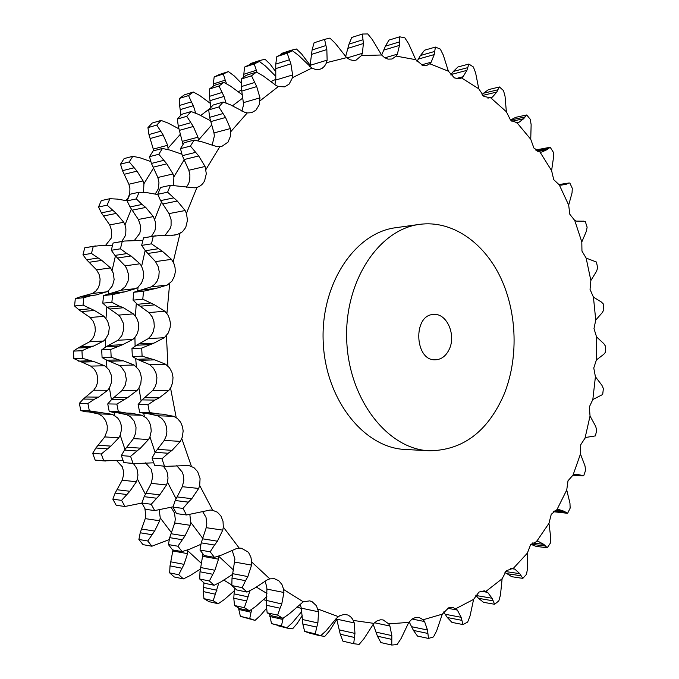 <?xml version="1.0" encoding="UTF-8"?>
<svg xmlns="http://www.w3.org/2000/svg" width="679" height="679" viewBox="0 0 679 679"><rect width="100%" height="100%" fill="white"/><g stroke="black" fill="none" stroke-linecap="round" stroke-linejoin="round"><path stroke-width="1.02" d="M187.693 550.024L187.735 550.754L201.722 563.672M159.251 510.15L160.252 517.89L171.549 532.811M133.347 463.477L136.564 468.052L137.345 470.25L137.939 474.969L137.413 478.967L145.476 494.397M112.502 245.391L100.967 245.552L93.261 246.384L91.47 253.462L101.799 260.38L110.516 267.908L96.571 269.86L99.109 274.426L100.102 279.086L99.754 283.797L98.099 288.1L95.815 291.062L92.488 293.447L80.181 296.85L91.325 295.62L83.789 297.691L83.059 305.134L94.33 310.43L104.048 316.329L90.146 317.5L93.32 321.523L94.984 325.962L95.323 330.724L94.313 335.333L92.497 338.745L89.569 341.8L77.975 348.03L89.119 347.495L81.955 350.737L82.329 358.266L94.245 361.712L104.685 365.76L90.757 366.108L94.466 369.444L96.741 373.492L97.768 378.118L97.436 382.88L96.146 386.606L93.719 390.221L83.279 399.057L94.483 399.218L87.888 403.513L89.339 410.837L112.408 414.343L117.662 417.967L119.81 421.15L121.125 424.867L121.49 429.671L120.208 435.163L125.004 449.498M104.685 365.76L108.937 369.775L111.458 375.572L111.628 382.014L109.412 387.989L111.415 399.651M104.048 316.329L107.672 321.133L109.327 327.346L108.572 333.712L105.525 339.144L105.669 346.935M110.516 267.908L113.385 273.314L114.131 279.706L112.476 285.766L108.699 290.442L108.258 293.769M127.143 200.831L117.552 199.108L109.879 198.701L107.121 205.16L116.262 213.41L123.739 222.245L124.987 224.919L125.904 228.848L125.768 233.61L125.208 235.885L121.787 241.486M150.645 161.5L140.256 157.868L132.829 156.289L129.239 161.916L137.014 171.142L143.091 180.928L143.931 183.746L143.507 192.191M179.069 128.908L168.061 123.069L161.05 120.429L156.781 125.063L163.096 134.909L167.671 145.272L168.137 149.473M169.096 539.669L151.892 546.222L147.767 541.002L138.889 539.466L140.222 532.769L145.238 518.629L145.747 515.785L144.924 508.596M142.768 504.658L141.385 503.156M141.919 503.054L124.953 506.492L121.583 500.355L112.85 499.209L115.141 493.081L122.195 480.214L123.536 475.122L123.51 471.184L122.271 466.736L116.381 460.303M123.009 460.303L103.777 460.854L101.307 454.005L92.692 453.317L95.866 447.996L104.761 436.92L107.163 430.562L107.257 425.801L105.678 420.59L102.504 416.405L98.396 413.893L112.408 414.343M105.304 245.705L111.093 238.346L111.5 236.869L111.679 230.639L109.692 224.919L123.739 222.245M125.963 200.695L128.365 197.436L129.782 193.209L129.918 188.575L128.891 184.247L143.091 180.928M303.157 56.001L307.018 61.288M259.93 61.806L259.794 60.507L265.022 59.251L270.098 64.14L275.708 71.651M213.282 86.123L213.274 83.958L225.233 80.164L223.315 73.986L228.399 71.584L234.196 75.895L240.977 82.821M225.233 80.164L226.497 83.576M180.953 115.074L179.612 105.466L191.393 101.867L188.558 95.569L193.328 92.021L199.787 95.578L210.363 103.403M191.393 101.867L193.371 105.661L195.62 112.994M153.564 150.814L153.284 149.1L167.671 145.272M91.325 295.62L95.824 295.009L106.408 291.885L108.699 290.442M89.119 347.495L93.481 346.129L103.471 341.045L105.525 339.144M94.483 399.218L98.582 397.13L107.672 390.272L109.412 387.989M101.307 454.005L110.898 446.111L118.833 437.751L120.208 435.163M121.583 500.355L129.859 491.273L136.437 481.751L137.413 478.967M147.767 541.002L154.6 531.097L159.684 520.768L160.252 517.89M200.56 568.968L190.12 575.58L183.406 578.89L178.721 574.731L184.034 564.359L187.574 553.631L187.735 550.754M172.984 549.982L170.013 565.887L169.674 572.881L174.342 577.006L183.406 578.89M203.955 582.803L203.293 591.587L215.345 594.201L213.147 600.711L218.222 603.733L224.291 599.565L234.314 590.789M215.345 594.201L218.697 583.278M238.685 608.002L238.796 609.453L251.052 612.237L249.745 618.527L255.024 620.385L260.371 615.547L266.431 608.486M251.052 612.237L251.816 609.479M287.268 627.498L287.268 628.126L292.581 628.83L297.147 623.5L302.231 615.683M250.135 64.505L250.517 63.537L259.794 60.507M213.274 83.958L214.182 76.948L219.249 74.563L228.399 71.584M179.612 105.466L179.579 98.387L184.323 94.865L193.328 92.021M153.284 149.1L148.956 134.569L147.946 127.644L152.189 123.052L161.05 120.429M128.891 184.247L122.509 170.684L120.531 164.174L124.104 158.597L132.829 156.289M109.692 224.919L101.417 212.858L98.531 207.01L101.273 200.611L109.879 198.701M96.571 269.86L86.632 259.777L82.957 254.829L84.739 247.818L95.4 245.942M90.146 317.5L78.9 309.819L74.58 305.983L75.31 298.607L80.181 296.85M90.757 366.108L73.841 358.571L73.476 351.111L77.975 348.03M98.396 413.893L89.382 411.992M99.533 412.297L85.817 411.813L80.801 410.6L79.358 403.343L83.279 399.057M105.381 461.033L95.153 460.099L92.692 453.317M112.85 499.209L116.202 505.286L124.953 506.492M138.889 539.466L142.989 544.634L151.892 546.222M277.643 625.682L287.268 628.126M203.293 591.587L203.938 598.649L208.988 601.645L218.222 603.733M238.796 609.453L240.383 616.345L255.024 620.385M223.315 73.986L214.182 76.948M180.334 109.591L193.371 105.661M188.558 95.569L179.579 98.387M150.254 138.491L163.096 134.909M148.956 134.569L160.55 131.276M156.781 125.063L147.946 127.644M124.35 174.257L137.014 171.142M122.509 170.684L133.933 167.815M129.239 161.916L120.531 164.174M107.121 205.16L98.531 207.01M103.751 215.947L116.262 213.41M101.417 212.858L112.697 210.524M91.47 253.462L82.957 254.829M93.261 246.384L84.739 247.818M89.39 262.247L101.799 260.38M86.632 259.777L97.827 258.054M83.059 305.134L74.58 305.983M83.789 297.691L75.31 298.607M81.964 311.568L94.33 310.43M78.9 309.819L90.044 308.767M82.329 358.266L73.841 358.571M81.955 350.737L73.476 351.111M81.87 362.094L94.245 361.712M78.62 361.143L89.772 360.787M89.339 410.837L80.801 410.6M87.888 403.513L79.358 403.343M85.817 411.813L97.046 412.145M103.777 460.854L95.153 460.099M178.721 574.731L169.674 572.881M213.147 600.711L203.938 598.649M249.745 618.527L240.383 616.345M232.286 574.604L232.574 575.105M199.982 544.694L200.526 545.449M170.998 507.221L174.503 512.968L175.301 519.257L174.715 523L169.699 537.649L168.417 544.583L172.585 549.905L182.099 551.603L189.517 549.218L200.772 544.371M145.493 462.866L151.332 469.418L152.724 476.446L151.256 483.346L144.16 496.672L141.903 503.029L145.314 509.292L154.676 510.583L173.052 506.823M117.849 412.84L126.998 414.801L130.606 416.906L134.043 421.031L136.021 427.116L135.783 432.846L133.483 438.617L124.512 450.084L121.346 455.592L123.858 462.603L134.731 463.604L153.709 462.815M114.98 255.414L126.956 253.564L120.412 248.811L122.228 241.495L124.427 241.037L113.104 243.031L111.297 250.279L114.98 255.414L125.038 265.871L126.625 268.358L128.569 274.605L128.102 281.072L125.301 286.648L120.904 290.256L103.531 295.552L102.792 303.173L107.138 307.154L118.528 315.115L120.455 317.263L123.264 323.077L123.731 329.621L121.77 335.749L117.959 340.255L106.213 346.68L101.697 349.863L102.079 357.578L106.883 360.243L119.19 365.395L121.38 367.101L124.978 372.279L126.37 379.459L125.318 385.095L122.212 390.332L111.662 399.464L107.732 403.903L109.209 411.406L114.25 412.662L130.92 413.18L141.987 415.285L146.257 417.924L148.743 420.929L150.67 425.368L151.239 431.14L149.94 436.826L155.101 452.409M129.995 206.942L142.064 204.447L136.318 198.896L139.119 192.225L129.91 194.27L127.126 200.874L129.995 206.942L138.363 219.453L140.383 225.369L140.561 229.434L139.798 233.33L134.128 240.79M181.751 154.158L170.064 150.11L162.442 148.463L153.114 150.933L149.482 156.679L151.434 163.435L157.859 177.482L158.988 182.77L158.215 189.008L155.109 194.253M210.626 120.803L198.293 114.284L191.096 111.543L181.641 114.344L177.329 119.071L178.297 126.243L183.033 144.483M181.259 152.639L180.521 153.844M210.295 119.81L209.947 120.522M449.303 349.159C456.305 334.73 446.68 313.002 433.703 314.47C412.535 314.547 414.529 361.517 435.629 359.794C441.588 359.395 446.145 355.847 449.303 349.159M280.843 54.676L281.31 53.488L291.172 50.263L291.266 51.12M243.54 77.287L244.516 67.094L249.643 64.666L259.386 61.492L265.345 65.948L275.674 76.218M210.88 107.477L209.404 96.359L209.429 89.017L214.241 85.418L223.841 82.388L230.47 86.072L242.199 94.754M182.626 141.283L197.979 137.2L198.455 140.757M157.859 177.482L173.026 173.943L173.892 176.854L173.586 185.197M138.363 219.453L153.386 216.593L155.321 221.778L155.576 227.55L154.88 230.699L151.409 236.479M125.038 265.871L139.959 263.783L141.614 266.304L143.456 271.829L143.447 277.635L141.597 282.965L138.126 287.09L137.667 290.612M107.138 307.154L119.071 306.025L111.874 302.265L112.612 294.559L124.978 291.8L135.792 288.583L138.126 287.09M118.528 315.115L133.407 313.876L136.725 318.112L138.431 322.78L138.788 327.787L137.455 333.397L134.926 337.471L135.096 345.951M106.883 360.243L118.825 359.87L111.169 357.256L110.787 349.464L122.627 344.694L132.838 339.441L134.926 337.471M119.19 365.395L134.086 365.013L138.856 369.843L140.561 373.56L141.351 377.651L140.825 383.474L138.923 388.015L141.088 400.737M126.269 413.019L118.35 411.669L116.864 404.081L127.856 397.478L137.15 390.383L138.923 388.015M128.823 413.172L114.25 412.662M126.998 414.801L141.987 415.285M134.731 463.604L133.084 463.409L130.563 456.33L140.434 448.157L148.54 439.5L149.94 436.826M163.333 466.1L166.601 470.827L167.399 473.093L168.01 477.974L167.475 482.107L176.133 498.853M154.676 510.583L151.239 504.251L159.76 494.855L166.482 484.993L167.475 482.107M189.865 514.724L190.723 522.312L202.817 538.447M182.099 551.603L177.906 546.222L184.951 535.969L190.154 525.291L190.723 522.312M232.744 574.298L221.031 581.835L214.148 585.264L209.378 580.986L214.878 570.267L218.502 559.173L218.672 556.279M202.962 553.911L199.991 571.769L199.728 579.017L204.472 583.261L214.148 585.264M234.45 587.963L233.788 598.199L234.527 605.498L239.653 608.571L249.49 610.794L255.72 606.483L266.847 596.552M269.622 614.317L271.481 623.602L286.801 627.829L292.293 622.821L301.799 611.456M309.157 632.964L319.444 635.671L324.817 636.367L329.51 630.867L336.852 619.256M503.691 395.229C518.603 359.31 517.381 313.121 500.627 277.643C483.83 242.276 451.951 220.004 419.673 224.359C378.695 229.341 344.015 281.666 346.748 340.866C349.04 400.075 388.04 449.277 429.289 450.771C462.594 450.406 487.395 431.886 503.691 395.229M291.172 50.263L296.46 49.007L301.671 54.048L310.125 65.142M259.386 61.492L254.235 63.936L257.002 72.33M254.235 63.936L244.516 67.094M243.523 74.35L256.263 70.302M223.841 82.388L219.011 86.012L224.011 96.435L226.014 102.852M219.011 86.012L209.429 89.017M209.404 96.359L221.957 92.514M210.108 100.619L224.011 96.435M191.096 111.543L186.759 116.313L193.286 126.481L197.979 137.2M186.759 116.313L177.329 119.071M178.297 126.243L190.663 122.729M179.579 130.309L193.286 126.481M162.442 148.463L158.793 154.269L166.805 163.817L173.026 173.943M158.793 154.269L149.482 156.679M151.434 163.435L163.639 160.371M153.284 167.144L166.805 163.817M142.064 204.447L145.73 207.435L153.386 216.593M139.119 192.225L146.995 192.658L157.808 194.55M136.318 198.896L127.126 200.874M132.346 210.15L145.73 207.435M126.956 253.564L131.039 255.983L139.959 263.783M124.427 241.037L142.879 240.358M122.228 241.495L113.104 243.031M120.412 248.811L111.297 250.279M117.756 257.978L131.039 255.983M119.071 306.025L123.468 307.748L133.407 313.876M112.612 294.559L103.531 295.552M111.874 302.265L102.792 303.173M110.227 308.97L123.468 307.748M118.825 359.87L123.417 360.829L134.086 365.013M110.787 349.464L101.697 349.863M111.169 357.256L102.079 357.578M110.168 361.228L123.417 360.829M116.864 404.081L107.732 403.903M118.35 411.669L109.209 411.406M130.563 456.33L121.346 455.592M133.084 463.409L123.858 462.603M151.239 504.251L141.903 503.029M177.906 546.222L168.417 544.583M209.378 580.986L199.728 579.017M233.788 598.199L246.638 600.974L244.338 607.688L249.49 610.794M246.638 600.974L249.914 590.908M244.338 607.688L234.527 605.498M269.801 616.49L282.846 619.452L281.454 625.936L286.801 627.829M282.846 619.452L283.228 618.145M281.454 625.936L271.481 623.602M429.289 450.771L405.168 449.464C364.131 447.953 325.445 399.787 323.204 341.868C320.522 283.958 354.981 232.693 395.747 227.711L419.673 224.359M482.031 94.678L483.524 93.235L497.834 89.798L499.455 86.963L503.521 90.638L505.04 96.291L506.356 111.729L510.498 120.022L517.075 122.857L518.739 122.441L523.611 118.766L526.7 114.972L515.734 117.331L510.506 120.03M526.7 114.972L530.265 119.3L531.139 124.647L530.74 139.271L533.889 148.03L540.009 152.104L541.672 152.062L546.833 149.762L550.194 147.275L539.067 149.338L550.126 147.292M550.194 147.275L553.275 152.13L553.563 157.095L551.603 170.641L553.733 179.689L559.292 184.883L560.93 185.197L566.235 184.247L568.9 183.007L558.596 184.612M568.9 183.007L569.851 183.041L572.295 188.338L572.049 192.836L568.679 205.117L569.817 214.275L574.723 220.437L576.301 221.099L582.879 221.184L581.02 221.422M582.879 221.184L585.29 221.541L587.131 227.159L586.418 231.132L581.81 241.962L581.954 251.069L586.138 258.088L596.442 262.035L597.664 267.882L596.544 271.277L590.866 280.503L590.043 289.398L593.438 297.139L601.28 301.951L603.207 303.819L603.801 309.802L602.341 312.561L595.746 320.055L593.989 328.594L596.544 336.911L603.818 343.65L605.524 346.222L605.49 352.223L603.758 354.311L596.408 359.955L593.76 368.001L595.415 376.76L601.934 385.316L603.368 388.541L602.697 394.491L592.826 399.541L589.33 406.95L590.043 416.015L595.644 426.268L596.731 430.113L595.424 435.893L586.529 437.327L585.026 438.142L580.723 444.779L580.469 453.996L584.967 465.811L585.629 470.224L583.711 475.741L577.49 474.434L573.042 475.062L568 480.791L566.736 490L569.961 503.215L570.148 508.147L567.61 513.29L563.969 511.211L558.622 509.471L556.967 509.606L551.263 514.283L548.971 523.305L550.745 537.743L550.38 543.107L547.249 547.775L543.82 544.371L537.683 541.053L530.672 544.507L527.345 553.164L527.498 568.586L526.522 574.315L522.83 578.381L519.758 573.662L514.869 569.138L512.755 568.442L506.466 570.691L502.104 578.78L500.482 594.931L498.819 600.923L494.609 604.268L492.054 598.25L487.649 592.351L484.331 590.823L478.967 592.071L473.603 599.379L470.046 615.929L467.653 622.074L462.993 624.57L461.126 617.304L457.366 610.073L452.851 607.382L448.607 607.849L442.301 614.156L436.699 630.74L433.525 636.894L428.491 638.438L427.49 630.01L424.562 621.54L423.187 619.749L418.867 617.321L415.964 617.304L412.111 618.976L408.8 622.38L401.068 638.574L397.071 644.583L391.775 645.05L391.825 635.595L389.907 626.021L388.744 623.874L383.083 619.91L380.554 619.791L377.049 620.895L373.84 623.373L363.952 638.71L359.132 644.396L353.691 643.7L354.956 633.414L354.243 622.923L352.664 619.223L350.542 616.685L347.92 615.038L344.652 614.376L339.975 615.564L336.326 618.382L326.31 630.587L320.675 635.756L310.014 633.261L304.616 631.343L302.826 623.984L316.753 627.141L317.891 622.957L318.544 611.804L316.422 605.727L312.051 601.662L309.76 600.864L303.258 601.798L289.262 613.867L282.871 618.331L272.364 615.955L267.161 612.798L266.329 605.244L280.054 608.214L281.768 603.996L283.915 592.495L283.678 589.542L281.912 584.449L278.713 580.672L274.358 578.695L269.818 578.864L267.373 579.781L254.065 588.523L246.995 592.08L236.648 589.932L231.836 585.561L232.014 578.05L245.543 580.706L247.852 576.59L251.569 565.106L251.731 562.034L250.899 557.213L248.853 553.071L247.928 551.908L241.41 548.242L239.22 548.114L236.64 548.513L222.041 554.887L214.428 557.366L204.243 555.549L199.999 550.049L201.222 542.852L214.539 545.059L217.433 541.197L222.754 530.129L223.332 527.048L223.001 521.158L220.904 515.964L217.305 512.136L212.188 510.133L210.04 510.056L186.513 514.971L176.481 513.596L173.001 507.111L175.216 500.516L188.355 502.137L191.792 498.683L198.667 488.456L199.677 485.477L200.076 478.627L197.648 471.633L193.973 467.67L188.737 465.497L166.202 466.346L154.6 465.285L152.045 458.028L155.185 452.307L168.163 453.258L172.084 450.347L180.376 441.375L182.371 436.979L183.143 430.978L182.532 426.735L180.572 422.143L177.448 418.51L173.688 416.295L162.374 414.122L144.712 413.57L139.645 412.28L138.134 404.506L142.064 399.906L154.931 400.092L159.242 397.86L168.748 390.501L170.964 387.319L172.678 382.498L173.009 377.312L171.931 372.27L169.538 367.857L165.608 364.216L154.693 359.878L142.098 356.178L132.346 356.517L137.166 359.284L149.983 358.877M142.098 356.178L141.707 348.098L153.878 343.158L164.318 337.718L168.29 332.982L170.174 327.371L170.361 323.051L169.572 318.799L167.84 314.895L164.878 311.237L154.702 304.879L142.785 299.193L133.033 300.16L137.387 304.302L150.195 303.089M142.785 299.193L143.532 291.206L156.238 288.363L167.289 285.044L171.855 281.25L174.486 276.192L175.267 272.016L175.072 267.704L173.909 263.537L171.507 259.361L162.374 251.264L151.442 243.829L141.656 245.399L145.34 250.738L158.182 248.76M151.442 243.829L153.284 236.25L161.424 235.384L174.427 235.112L177.474 234.459L182.481 231.751L185.757 227.414L187.489 220.191L186.428 213.41L185.129 210.532L177.295 201.035L167.594 192.191L157.732 194.304L160.592 200.611L173.527 197.937M167.594 192.191L170.437 185.291L194.364 187.82L196.986 187.387C200.322 186.377 202.868 184.179 204.608 180.801L206.314 173.722L205.066 166.474L198.692 155.966L190.417 146.078L180.453 148.659L182.362 155.678L195.433 152.402M190.417 146.078L194.126 140.095L201.96 141.809L217.119 146.681L221.677 146.511L228.042 142.115L230.639 135.732L230.385 128.569L225.564 117.475L218.816 106.959L208.716 109.905L209.633 117.348L222.865 113.588M218.816 106.959L223.213 102.045L230.605 104.897L244.712 112.273L247.241 112.935L251.578 112.689L255.932 110.202L259.285 104.685L259.964 97.852L256.721 86.581L251.519 75.819L241.283 79.027L241.189 86.632L254.6 82.524M251.519 75.819L256.424 72.093L263.231 75.921L275.98 85.41L278.348 86.547L284.73 86.853L289.144 84.094L292.114 78.501L292.615 74.953L290.892 63.868L287.209 53.234L276.837 56.603L275.759 64.106L289.347 59.786M287.209 53.234L292.42 50.738L298.539 55.355L311.865 68.087L315.93 69.606L319.385 69.496L322.118 68.358L324.477 66.253L326.209 63.359L327.134 60.125L326.837 49.559L324.579 39.365L314.071 42.794L312.085 49.983L325.844 45.578M324.579 39.365L329.935 38.1L335.29 43.312L346.63 57.639L350.067 59.777L353.666 60.507L356.034 60.168L361.44 55.585L362.391 53.31L363.384 43.524L362.425 34.035L351.798 37.438L348.989 44.135L362.9 39.755M362.425 34.035L367.755 33.95L372.313 39.569L381.581 54.982L384.654 57.698L388.057 59.132L391.961 59.022L396.18 56.102L397.368 54.176L399.481 45.391L399.668 36.81L388.94 40.112L385.417 46.164L399.456 41.92M399.668 36.81L404.837 37.829L408.597 43.677L415.769 59.693L422.661 65.337L426.811 65.396L429.79 63.767L431.173 62.205L434.237 54.575L435.4 47.072L424.587 50.195L420.454 55.508L434.611 51.46M435.4 47.072L440.289 49.083L443.26 54.999L448.386 71.193L454.429 77.932L459.785 78.645L461.533 77.924L463.053 76.744L466.889 70.378L468.858 64.055L457.977 66.958L453.36 71.448L467.602 67.688M468.858 64.055L473.373 66.958L475.597 72.797L478.763 88.788L483.881 96.41L490.79 97.878L492.402 97.08L496.841 92.038L497.834 89.798M292.615 74.953L275.793 80.037L274.868 84.722M259.964 97.852L243.345 102.665L243.337 105.601L241.919 111.135M230.385 128.569L213.97 132.94L214.36 135.953L212.077 145.552M205.066 166.474L188.83 170.259L189.899 174.902L189.764 179.842L188.643 183.653L186.284 187.336M185.129 210.532L169.037 213.605L171.091 219.733L171.074 225.589L170.497 227.974L164.972 235.52M171.507 259.361L155.508 261.602L158.139 266.507L159.183 271.498L158.827 276.54L157.112 281.131L154.761 284.289L151.315 286.835L133.78 292.267L133.033 300.16M164.878 311.237L148.922 312.569L152.215 316.889L153.938 321.651L154.303 326.743L153.259 331.675L151.383 335.324L148.353 338.592L136.479 345.238L131.955 348.531L132.346 356.517M165.608 364.216L149.626 364.623L153.462 368.196L155.831 372.525L156.9 377.482L156.569 382.583L155.236 386.572L152.724 390.442L142.064 399.906M173.688 416.295L157.613 415.777L161.865 418.468L164.785 422.219L166.516 426.853L166.898 431.912L166.151 436.096L164.233 440.425L155.185 452.307M176.744 465.667L182.405 472.278L183.568 476.208L183.797 480.401L182.345 486.699L175.216 500.516M202.656 511.584L206 517.296L206.815 523.798L206.229 527.676L201.222 542.852M232.176 550.414L234.917 559.072L232.014 578.05M264.997 581.377L266.635 586.172L266.923 589.092L266.329 605.244M300.143 604.013L301.323 608.155L302.826 623.984M487.895 98.141L492.402 97.08M456.008 78.56L463.053 76.744M421.455 64.895L431.173 62.205M384.866 57.834L397.368 54.176M347.02 57.961L362.391 53.31M309.802 66.618L310.116 65.337L327.134 60.125M154.931 400.092L147.937 404.701L149.456 412.56L160.227 414.114M168.163 453.258L161.933 458.817L164.505 466.15L166.202 466.346M188.355 502.137L183.016 508.427L186.513 514.971M214.539 545.059L210.167 551.806L214.428 557.366M245.543 580.706L242.157 587.666L246.995 592.08M336.495 618.204L340.255 634.22L342.92 641.171L353.691 643.7M280.054 608.214L277.643 615.149L282.871 618.331M316.753 627.141L315.26 633.83L320.675 635.756M553.258 511.703L567.457 513.282M530.825 544.312L536.113 546.383L547.249 547.775M504.947 572.389L511.703 576.692L522.83 578.381M475.75 595.203L478.508 598.318L483.524 602.315L494.609 604.268M443.633 611.966L447.342 617.525L451.951 622.397L462.993 624.57M409.165 621.871L413.435 630.409L417.517 636.079L428.491 638.438M373.144 624.154L377.456 636.198L380.894 642.572L391.775 645.05M157.613 415.777L148.336 413.757M149.626 364.623L137.166 359.284M148.922 312.569L137.387 304.302M155.508 261.602L145.34 250.738M155.542 235.783L143.498 237.905L141.656 245.399M169.037 213.605L160.592 200.611M170.437 185.291L160.567 187.48L157.732 194.304M188.83 170.259L182.362 155.678M194.126 140.095L184.145 142.734L180.453 148.659M213.97 132.94L209.633 117.348M223.213 102.045L213.096 105.041L208.716 109.905M243.345 102.665L241.189 86.632M256.424 72.093L246.163 75.335L241.283 79.027M275.793 80.037L275.759 64.106M292.42 50.738L282.031 54.125L276.837 56.603M310.116 65.337L312.085 49.983M345.611 56.68L348.989 44.135M381.657 55.067L385.417 46.164M417.008 61.399L420.454 55.508M450.754 74.928L453.36 71.448M483.524 93.235L488.524 89.611L499.455 86.963M535.884 150.212L539.067 149.338M482.718 95.408L496.841 92.038M451.136 74.512L466.889 70.378M537.743 151.434L546.833 149.762M536.444 150.645L548.208 148.472M418.578 59.005L434.237 54.575M560.43 185.146L566.235 184.247M559.046 184.79L567.712 183.44M383.941 50.042L399.481 45.391M347.988 48.319L363.384 43.524M311.602 54.371L326.837 49.559M275.844 68.579L290.892 63.868M241.868 91.054L256.721 86.581M210.906 121.566L225.564 117.475M184.204 159.531L198.692 155.966M162.952 203.946L177.295 201.035M153.284 236.25L143.498 237.905M148.132 253.411L162.374 251.264M143.532 291.206L133.78 292.267M140.502 306.187L154.702 304.879M141.707 348.098L131.955 348.531M140.477 360.311L154.693 359.878M149.456 412.56L139.645 412.28M147.937 404.701L138.134 404.506M144.712 413.57L157.604 413.952M164.505 466.15L154.6 465.285M161.933 458.817L152.045 458.028M183.016 508.427L173.001 507.111M210.167 551.806L199.999 550.049M242.157 587.666L231.836 585.561M277.643 615.149L267.161 612.798M315.26 633.83L304.616 631.343M263.376 599.693L281.768 603.996M223.68 580.01L231.777 584.984M114.148 412.654L114.827 415.54M106.323 360.057L106.909 367.441M106.824 306.959L106.009 318.434M115.43 255.881L112.137 270.335M131.395 208.962L124.987 224.919M153.581 167.925L143.931 183.746M180.495 134.086L168.103 148.115M210.04 108.402L200.594 115.591M241.665 90.069L237.862 91.86M110.321 245.628L112.536 245.255M92.488 293.447L106.408 291.885M89.569 341.8L103.471 341.045M93.719 390.221L107.672 390.272M104.761 436.92L118.833 437.751M122.195 480.214L136.437 481.751M145.238 518.629L159.684 520.768M172.89 551L187.574 553.631M83.458 296.375L95.824 295.009M81.115 346.731L93.481 346.129M86.157 396.986L98.582 397.13M98.362 445.246L110.898 446.111M95.866 447.996L107.172 448.819M117.161 489.754L129.859 491.273M115.141 493.081L126.6 494.499M141.699 529.017L154.6 531.097M140.222 532.769L151.867 534.696M170.913 561.847L184.034 564.359M170.013 565.887L181.853 568.204M203.607 587.42L216.949 590.246M139.73 240.739L142.913 240.205M120.904 290.256L135.792 288.583M117.959 340.255L132.838 339.441M122.212 390.332L137.15 390.383M133.483 438.617L148.54 439.5M151.256 483.346L166.482 484.993M174.715 523L190.154 525.291M202.843 556.364L218.502 559.173M296.893 607.001L301.383 608.503M256.255 587.021L266.949 593.463M218.723 556.262L233.618 570.139M143.744 413.503L144.449 416.524M135.724 358.724L136.36 366.753M136.284 303.53L135.401 316.049M145.153 250.551L141.614 266.304M161.517 202.053L154.659 219.359M184.255 159.675L173.892 176.854M211.687 124.987L198.429 140.146M242.624 98.158L232.371 105.907M275.759 79.358L270.548 81.743M111.738 293.26L124.978 291.8M108.428 293.744L120.37 292.428M109.387 345.348L122.627 344.694M106.213 346.68L118.154 346.112M114.556 397.325L127.856 397.478M111.662 399.464L123.654 399.634M127.015 447.232L140.434 448.157M124.512 450.084L136.615 450.958M146.18 493.226L159.76 494.855M144.16 496.672L156.416 498.191M171.167 533.753L184.951 535.969M169.699 537.649L182.142 539.703M200.874 567.585L214.878 570.267M199.991 571.769L212.637 574.247M234.077 593.879L248.302 596.892M506.356 111.729L490.79 97.878M530.74 139.271L517.075 122.857M551.603 170.641L540.009 152.104M568.679 205.117L559.292 184.883M581.81 241.962L574.723 220.437M590.866 280.503L586.138 258.088M595.746 320.055L593.438 297.139M596.408 359.955L596.544 336.911M592.826 399.541L595.415 376.76M585.026 438.142L590.043 416.015M573.042 475.062L580.469 453.996M556.967 509.606L566.736 490M536.945 541.01L548.971 523.305M513.197 568.518L527.345 553.164M486.02 591.333L502.104 578.78M455.838 608.673L473.603 599.379M423.187 619.749L442.301 614.156M388.744 623.874L408.8 622.38M353.335 620.445L373.84 623.373M317.95 609.055L338.312 616.617M283.678 589.542L303.258 601.798M251.731 562.034L269.818 578.864M223.332 527.048L239.22 548.114M199.677 485.477L212.688 510.209M181.802 438.6L191.359 466.218M170.548 388.048L176.201 417.577M166.44 335.689L167.925 366.023M169.665 283.499L166.915 313.486M180.02 233.466L173.196 261.975M196.986 187.387L186.428 213.41M219.733 146.817L205.949 169.487M247.241 112.935L230.852 131.616M278.348 86.547L260.023 100.831M311.865 68.087L292.284 77.771M346.63 57.639L326.472 62.697M381.581 54.982L361.44 55.585M415.769 59.693L396.18 56.102M448.386 71.193L429.79 63.767M478.763 88.788L461.533 77.924M516.617 122.882L518.739 122.441M171.244 235.494L177.474 234.459M151.315 286.835L167.289 285.044M536.69 541.019L538.634 541.248M148.353 338.592L164.318 337.718M510.515 568.51L514.869 569.138M152.724 390.442L168.748 390.501M480.707 591.188L487.649 592.351M164.233 440.425L180.376 441.375M447.699 608.274L457.366 610.073M182.345 486.699L198.667 488.456M412.043 619.019L424.562 621.54M206.229 527.676L222.754 530.129M374.46 622.762L389.907 626.021M234.815 562.102L251.569 565.106M336.826 619.172L354.243 622.923M266.923 589.092L283.915 592.495M301.323 608.155L318.544 611.804M511.89 121.252L523.611 118.766M510.523 120.047L524.825 116.992M590.144 436.402L593.336 436.521M591.019 436.351L591.774 436.376M573.135 475.02L581.547 475.589M574.561 474.596L580.002 474.961M553.801 511.219L565.454 512.331M555.032 510.362L563.969 511.211M142.03 289.925L156.238 288.363M138.694 290.417L151.502 289.008M530.902 544.227L545.186 545.992M532.166 542.945L543.82 544.371M139.67 343.854L153.878 343.158M136.479 345.238L149.287 344.626M506.398 573.594L520.954 575.767M505.617 571.565L519.758 573.662M144.975 397.682L159.242 397.86M478.508 598.318L493.022 600.83M476.004 595.5L492.054 598.25M157.698 449.354L172.084 450.347M447.342 617.525L461.796 620.326M445.144 614.24L461.126 617.304M177.236 496.943L191.792 498.683M413.435 630.409L427.795 633.439M411.601 626.709L427.49 630.01M202.673 538.82L217.433 541.197M377.456 636.198L391.707 639.363M376.064 632.141L391.825 635.595M232.872 573.721L247.852 576.59M340.255 634.22L354.353 637.437M339.356 629.908L354.956 633.414M302.486 619.528L317.891 622.957M583.422 221.116L581.003 221.413M593.522 436.529L590.102 436.402M582.675 475.877L572.728 475.215"/></g></svg>
